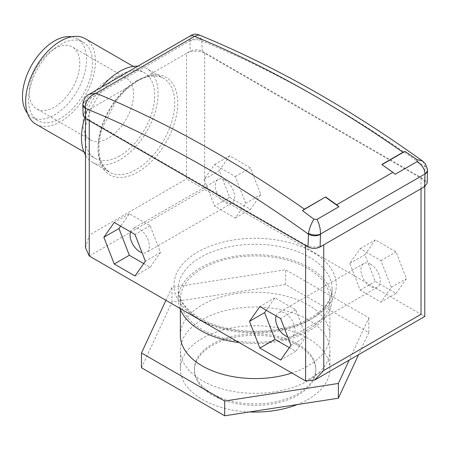 <?xml version="1.0" encoding="UTF-8"?>
<svg xmlns="http://www.w3.org/2000/svg" width="450" height="450" viewBox="0 0 450 450"><rect width="100%" height="100%" fill="white"/><g stroke="black" fill="none" stroke-linecap="round" stroke-linejoin="round"><path stroke-width="0.34" stroke-dasharray="2.25 1.69" d="M249.508 411.952A74.779 43.172 180 0 1 202.269 399.431A74.779 43.172 180 0 1 180.366 368.904A74.779 43.172 180 0 1 226.53 329.012A74.779 43.172 180 0 1 308.025 338.372A74.779 43.172 180 0 1 329.923 368.904A74.779 43.172 180 0 1 297.309 404.561M308.025 319.635A74.779 43.172 180 0 1 329.923 350.168A74.779 43.172 180 0 1 283.764 390.054A74.779 43.172 180 0 1 202.269 380.694A74.779 43.172 180 0 1 180.366 350.168A74.779 43.172 180 0 1 226.53 310.281A74.779 43.172 180 0 1 308.025 319.635M298.052 345.527A60.677 35.032 180 0 1 315.821 370.299A60.677 35.032 180 0 1 278.364 402.666A60.677 35.032 180 0 1 212.237 395.072A60.677 35.032 180 0 1 194.468 370.299A60.677 35.032 180 0 1 231.924 337.933A60.677 35.032 180 0 1 298.052 345.527M298.052 344.132A60.677 35.032 180 0 1 315.821 368.904A60.677 35.032 180 0 1 278.364 401.271A60.677 35.032 180 0 1 212.237 393.671A60.677 35.032 180 0 1 194.468 368.904A60.677 35.032 180 0 1 231.924 336.538A60.677 35.032 180 0 1 298.052 344.132M54.512 48.752A35.724 20.627 -60 0 1 72.377 46.98A35.724 20.627 -60 0 1 77.85 75.606A35.724 20.627 -60 0 1 54.512 107.089A35.724 20.627 -60 0 1 36.652 108.855A35.724 20.627 -60 0 1 31.174 80.229A35.724 20.627 -60 0 1 54.512 48.752M108.298 79.802A35.724 20.627 -60 0 1 126.157 78.03A35.724 20.627 -60 0 1 131.636 106.661A35.724 20.627 -60 0 1 108.298 138.139A35.724 20.627 -60 0 1 90.433 139.911A35.724 20.627 -60 0 1 84.96 111.279A35.724 20.627 -60 0 1 108.298 79.802M147.403 75.926L137.88 80.409L128.413 86.889A56.318 32.518 120 0 0 98.37 154.412A56.318 32.518 120 0 0 137.908 172.052A56.318 32.518 120 0 0 177.446 108.759A56.318 32.518 120 0 0 147.403 75.926L186.553 53.319L186.553 178.926L89.263 235.097L89.263 109.491L128.413 86.889M179.916 308.374A76.916 44.409 180 0 1 178.228 299.121A76.916 44.409 180 0 1 225.709 258.092A76.916 44.409 180 0 1 309.532 267.722A76.916 44.409 180 0 1 332.061 299.121A76.916 44.409 180 0 1 239.124 342.557M71.691 36.788A45.298 26.151 -60 0 1 77.158 38.689A45.298 26.151 -60 0 1 84.105 74.987A45.298 26.151 -60 0 1 54.512 114.902A45.298 26.151 -60 0 1 31.866 117.146A45.298 26.151 -60 0 1 27.478 113.361M60.553 118.389A45.298 26.151 -60 0 1 37.907 120.634A45.298 26.151 -60 0 1 30.966 84.336A45.298 26.151 -60 0 1 60.553 44.426A45.298 26.151 -60 0 1 83.205 42.182A45.298 26.151 -60 0 1 90.146 78.474A45.298 26.151 -60 0 1 60.553 118.389M85.236 38.666A49.354 28.496 -60 0 1 92.796 78.216A49.354 28.496 -60 0 1 60.553 121.708A49.354 28.496 -60 0 1 35.876 124.149M119.779 155.897A49.354 28.496 -60 0 1 95.102 158.344A49.354 28.496 -60 0 1 87.536 118.794A49.354 28.496 -60 0 1 119.779 75.302A49.354 28.496 -60 0 1 144.456 72.855A49.354 28.496 -60 0 1 152.021 112.404A49.354 28.496 -60 0 1 119.779 155.897M137.891 66.156A54.186 31.281 -60 0 1 146.869 68.676A54.186 31.281 -60 0 1 155.177 112.095A54.186 31.281 -60 0 1 119.779 159.84A54.186 31.281 -60 0 1 92.689 162.523A54.186 31.281 -60 0 1 85.506 155.16M84.735 117.951A54.186 31.281 -60 0 1 101.666 87.069M276.126 315.945A13.674 7.897 60 0 1 278.522 312.75A13.674 7.897 60 0 1 285.362 313.425A13.674 7.897 60 0 1 294.294 325.474A13.674 7.897 60 0 1 292.196 336.431A13.674 7.897 60 0 1 287.707 336.774M370.569 264.229A13.674 7.897 -120 0 0 363.735 263.554A13.674 7.897 -120 0 0 361.637 274.511A13.674 7.897 -120 0 0 370.569 286.56A13.674 7.897 -120 0 0 377.404 287.241A13.674 7.897 -120 0 0 379.502 276.283A13.674 7.897 -120 0 0 370.569 264.229M130.489 231.862A13.674 7.897 60 0 1 132.885 228.662A13.674 7.897 60 0 1 139.719 229.343A13.674 7.897 60 0 1 148.652 241.391A13.674 7.897 60 0 1 146.559 252.349A13.674 7.897 60 0 1 142.065 252.692M224.927 180.146A13.674 7.897 -120 0 0 218.093 179.471A13.674 7.897 -120 0 0 215.994 190.429A13.674 7.897 -120 0 0 224.927 202.477A13.674 7.897 -120 0 0 231.767 203.153A13.674 7.897 -120 0 0 233.865 192.195A13.674 7.897 -120 0 0 224.927 180.146M180.366 335.407A74.779 43.172 180 0 1 226.53 295.521A74.779 43.172 180 0 1 308.025 304.881A74.779 43.172 180 0 1 329.923 335.407A74.779 43.172 180 0 1 291.881 373.011M308.025 268.594A74.779 43.172 180 0 1 329.923 299.121A74.779 43.172 180 0 1 283.764 339.007A74.779 43.172 180 0 1 202.269 329.647A74.779 43.172 180 0 1 180.366 299.121A74.779 43.172 180 0 1 226.53 259.234A74.779 43.172 180 0 1 308.025 268.594M422.634 161.078L425.036 165.943L424.654 179.618L427.157 183.189M427.489 169.532A8.544 5.507 -3.1 0 0 425.036 165.943M89.263 256.033L204.683 189.394L421.031 314.297C425.919 317.121 425.919 317.121 421.031 314.297L305.606 380.936M396.056 293.428L406.434 278.657L396.056 251.904L375.3 239.923L364.916 254.689L375.3 281.441L396.056 293.428L380.947 302.147L391.331 287.381L380.947 260.629L360.191 248.642L349.808 263.407L360.191 290.16L380.947 302.147M421.031 188.691A12.819 7.402 -0 0 0 424.783 183.459A12.819 7.402 -0 0 0 421.031 178.228L204.683 53.319A12.819 7.402 -0 0 0 186.553 53.319L190.181 51.227C194.209 49.343 198.242 49.348 202.269 51.227L424.654 179.618M229.657 197.353L250.419 209.34L260.798 194.574L250.419 167.822L229.657 155.835L219.279 170.601L229.657 197.353L214.549 206.078L235.311 218.064L245.689 203.299L235.311 176.546L214.549 164.559L204.171 179.325L214.549 206.078M305.606 245.565L305.606 244.868L89.263 119.959L89.263 120.656M83.132 115.161L85.635 111.589L85.331 101.61A8.544 4.753 -1.7 0 0 82.828 105.109M89.263 119.959A12.819 7.402 -0 0 1 85.506 114.728A12.819 7.402 -0 0 1 89.263 109.491L85.635 111.589M305.606 244.868A12.819 7.402 -0 0 0 323.736 244.868M191.306 35.319L189.849 40.877L190.181 51.227M85.331 101.61L89.179 94.281M202.269 51.227L201.803 39.848L198.838 34.813M85.506 247.731L89.263 235.097M204.683 53.319L204.683 189.394L186.553 178.926M427.5 170.533A8.544 5.085 1.6 0 0 425.002 166.815A1179.99 681.272 60 0 0 201.96 41.001A8.544 4.753 -1.7 0 0 189.877 41.248M201.803 39.848A8.544 5.254 -7.3 0 0 189.849 40.877L85.337 101.216A8.544 4.196 3.3 0 0 82.845 103.956M289.356 347.659L295.74 351.343L306.118 336.577L295.74 309.825L274.984 297.838L266.259 310.247M295.74 309.825L280.631 318.544M306.118 336.577L291.015 345.296M295.74 351.343L280.631 360.067M274.984 297.838L259.875 306.562M143.713 263.571L150.103 267.261L160.481 252.489L150.103 225.737L129.341 213.756L120.617 226.164M160.481 252.489L145.373 261.214M150.103 267.261L134.994 275.979M129.341 213.756L114.233 222.474M150.103 225.737L134.994 234.461M391.331 287.381L406.434 278.657M380.947 260.629L396.056 251.904M360.191 248.642L375.3 239.923M349.808 263.407L364.916 254.689M360.191 290.16L375.3 281.441M235.311 218.064L250.419 209.34M245.689 203.299L260.798 194.574M235.311 176.546L250.419 167.822M214.549 164.559L229.657 155.835M204.171 179.325L219.279 170.601M381.977 164.632L395.117 174.302M141.474 367.751L171.934 302.124L285.604 284.541L368.814 332.584L358.549 354.707M165.932 300.296L171.934 287.364L285.604 269.781L368.814 317.824L349.189 360.113M171.934 302.124L171.934 287.364M285.604 284.541L285.604 269.781M368.814 332.584L368.814 317.824M136.395 80.955A54.186 31.281 -60 0 1 163.491 78.272A54.186 31.281 -60 0 1 171.793 121.686A54.186 31.281 -60 0 1 136.395 169.436A54.186 31.281 -60 0 1 109.305 172.119A54.186 31.281 -60 0 1 101.002 128.7A54.186 31.281 -60 0 1 136.395 80.955M200.756 320.057A76.916 44.409 180 0 1 178.228 288.652A76.916 44.409 180 0 1 225.709 247.629A76.916 44.409 180 0 1 309.532 257.254A76.916 44.409 180 0 1 332.061 288.652A76.916 44.409 180 0 1 284.58 329.681A76.916 44.409 180 0 1 200.756 320.057M312.553 252.023A81.191 46.873 -0 0 0 197.736 252.023A81.191 46.873 -0 0 0 197.736 318.313A81.191 46.873 -0 0 0 312.553 318.313A81.191 46.873 -0 0 0 312.553 252.023M421.031 178.228L421.031 314.297M329.923 368.904L329.923 350.168M315.821 370.299L315.821 368.904M126.157 78.03L72.377 46.98M92.689 162.523L109.305 172.119L103.117 166.061L99.45 156.398L98.888 143.809L101.638 129.499L115.965 101.036L126.27 89.449L137.464 81.056C148.011 75.296 156.69 74.368 163.491 78.272L146.869 68.676M332.061 299.121L332.061 288.652C333.039 305.634 309.572 324.669 276.204 329.597C249.536 334.063 218.947 329.361 199.873 318.099C185.434 309.274 178.222 299.458 178.228 288.652L178.228 299.121M31.866 117.146L37.907 120.634M83.919 151.886L95.102 158.344M363.735 263.554L278.522 312.75M218.093 179.471L132.885 228.662M329.923 335.407L329.923 299.121M180.366 309.516L180.366 299.121M231.767 203.153L146.559 252.349M377.404 287.241L292.196 336.431M85.506 114.728L85.506 118.491M424.783 183.459L424.783 186.525M133.273 66.403L144.456 72.855M77.158 38.689L83.205 42.182M90.433 139.911L36.652 108.855M194.468 370.299L194.468 368.904M180.366 368.904L180.366 350.168"/><path stroke-width="0.67" d="M297.309 404.561A74.779 43.172 180 0 1 249.508 411.952M239.124 342.557A76.916 44.409 180 0 1 200.756 330.525A76.916 44.409 180 0 1 179.916 308.374M27.478 113.361A45.298 26.151 -60 0 1 26.443 76.32A45.298 26.151 -60 0 1 54.512 40.933A45.298 26.151 -60 0 1 71.691 36.788M83.919 151.886L35.876 124.149A49.354 28.496 -60 0 1 28.311 84.6A49.354 28.496 -60 0 1 60.553 41.108A49.354 28.496 -60 0 1 85.236 38.666L133.273 66.403M85.506 155.16A54.186 31.281 -60 0 1 84.735 117.951M101.666 87.069A54.186 31.281 -60 0 1 119.779 71.359A54.186 31.281 -60 0 1 137.891 66.156M287.707 336.774A13.674 7.897 60 0 1 285.362 335.756A13.674 7.897 60 0 1 276.126 315.945M142.065 252.692A13.674 7.897 60 0 1 139.719 251.668A13.674 7.897 60 0 1 130.489 231.862M291.881 373.011A74.779 43.172 180 0 1 202.269 365.934A74.779 43.172 180 0 1 180.366 335.407L180.366 309.516M304.442 209.166L325.598 196.954A1192.809 688.669 60 0 1 336.645 204.773A12.819 7.402 60 0 1 338.918 206.747L316.991 219.409C319.387 224.134 320.546 229.016 320.473 234.051L320.108 246.96C316.08 248.839 312.053 248.839 308.019 246.96L308.481 233.235C309.409 228.268 311.22 223.594 313.914 219.206L302.394 210.578L304.442 209.166A1192.809 688.669 60 0 0 96.12 93.234C89.544 95.816 85.933 100.446 85.275 107.123L85.641 118.564L308.019 246.96M381.797 164.509A1192.809 688.669 60 0 1 392.85 172.328A12.819 7.402 60 0 1 395.117 174.302L417.037 161.646C421.993 164.897 424.642 168.913 424.991 173.706A8.544 5.507 -3.1 0 0 427.489 169.537A8.544 5.507 -3.1 0 0 427.489 169.532L425.441 163.845L422.634 161.072C348.058 107.533 273.459 65.441 198.833 34.813L194.619 36.366L191.306 35.319L89.179 94.281L96.12 93.234L194.619 36.366A1192.809 688.669 -120 0 1 402.947 152.297L381.797 164.509M316.991 219.409L313.914 219.206M308.481 233.235A8.544 4.624 5.8 0 0 320.473 234.051L424.997 174.004A8.544 5.085 1.6 0 0 427.5 170.533L427.157 183.189L424.654 186.598L320.108 246.96M402.947 152.297L404.944 151.374L417.06 159.654L422.634 161.072M417.06 159.654L417.037 161.646M89.263 120.656L89.263 256.033L305.606 380.936L305.606 245.565M145.373 261.214L134.994 234.461L114.233 222.474L103.854 237.246L114.233 263.998L134.994 275.979L145.373 261.214M280.631 318.544L259.875 306.562L249.491 321.328L259.875 348.081L280.631 360.067L291.015 345.296L280.631 318.544M85.641 118.564L83.132 115.161L82.828 105.109A8.544 4.753 -1.7 0 0 85.326 108.337A1179.99 681.272 -120 0 1 308.368 234.152A8.544 5.085 1.6 0 0 320.451 234.366M89.263 256.033L85.506 247.731L85.506 118.491M323.736 244.868L323.736 370.468L314.668 380.042L305.606 380.936M323.736 370.468L421.031 314.297C425.919 317.121 425.919 317.121 421.031 314.297L421.031 188.691M82.828 105.109L82.845 103.956A8.544 4.196 3.3 0 0 85.275 107.123M266.259 310.247L264.6 312.604L274.984 339.356L289.356 347.659M274.984 339.356L259.875 348.081M264.6 312.604L249.491 321.328M120.617 226.164L118.963 228.521L129.341 255.274L143.713 263.571M129.341 255.274L114.233 263.998M118.963 228.521L103.854 237.246M404.944 151.374L381.977 164.632M302.394 210.578L325.598 196.954M325.569 197.201L338.918 206.747M358.549 354.707L338.361 398.211L224.685 415.794L141.474 367.751L141.474 352.991L165.932 300.296M349.189 360.113L338.361 383.451L224.685 401.034L141.474 352.991M224.685 415.794L224.685 401.034M338.361 398.211L338.361 383.451M336.645 204.773L392.85 172.328M424.654 186.598L424.997 174.004M314.668 380.042L424.783 316.468L424.783 186.525M191.306 35.319C193.511 34.009 196.02 33.84 198.838 34.813L198.838 34.813M89.179 94.281C85.944 95.709 83.829 98.933 82.845 103.956M427.5 170.533L427.489 169.537"/></g></svg>
